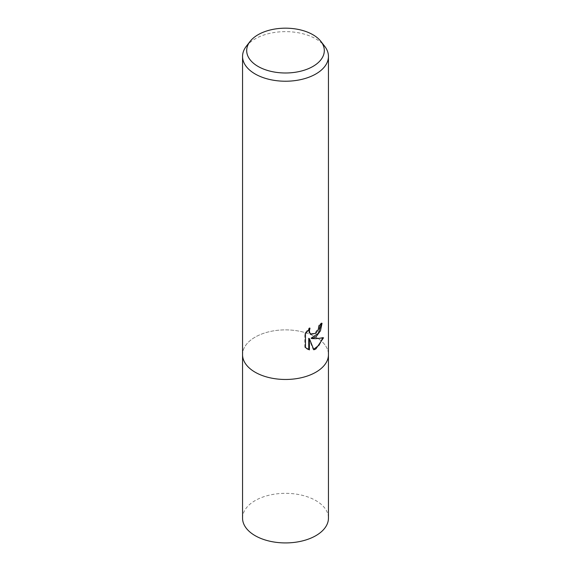 <?xml version="1.0" encoding="UTF-8"?>
<svg xmlns="http://www.w3.org/2000/svg" width="571" height="571" viewBox="0 0 571 571"><rect width="100%" height="100%" fill="white"/><g stroke="black" fill="none" stroke-linecap="round" stroke-linejoin="round"><path stroke-width="0.43" stroke-dasharray="2.85 2.14" d="M246.294 46.308A42.946 24.796 180 0 1 255.13 38.899A42.946 24.796 180 0 1 324.706 46.308M315.87 372.206A42.946 24.796 180 0 1 269.062 377.581A42.946 24.796 180 0 1 242.554 354.677A42.946 24.796 180 0 1 255.13 337.14A42.946 24.796 180 0 1 301.938 331.765A42.946 24.796 180 0 1 328.446 354.677L328.446 354.834M321.352 323.914L321.38 322.915A42.047 24.275 180 0 1 318.782 325.099L318.332 327.968L314.935 333.164L310.403 333.814M318.782 325.099L319.425 325.47M322.672 338.018L322.851 337.418C319.96 338.218 316.048 338.475 311.109 338.189M322.851 337.418L323.521 337.811M308.747 338.303L313.208 349.423L313.85 349.795M313.208 349.423L313.65 349.281M308.854 329.324L309.339 327.783L304.8 333.371L304.8 347.204L305.471 347.589M304.8 347.204L307.005 348.852M304.8 333.371L305.471 333.757M309.339 327.783L309.989 328.161M321.38 322.915L322.037 323.293M242.554 354.834L242.554 354.677A42.946 24.796 180 0 1 255.13 337.14A42.946 24.796 180 0 1 301.938 331.765A42.946 24.796 180 0 1 328.446 354.677M242.554 518.133A42.946 24.796 180 0 1 255.13 500.596A42.946 24.796 180 0 1 301.938 495.221A42.946 24.796 180 0 1 328.446 518.133M307.326 349.052L306.67 348.667"/><path stroke-width="0.86" d="M315.87 337.011L311.752 338.56L315.87 338.674L323.521 337.811L315.87 348.945L313.85 349.795L309.396 338.682L309.396 349.895L305.471 347.589L305.471 333.757L309.989 328.161L309.382 330.909L309.817 332.879L311.045 334.192L315.87 333.3L318.975 328.339L319.425 325.47A42.946 24.796 0 0 0 322.037 323.293L320.459 330.809L315.87 337.011M320.931 41.44L324.706 46.308A42.946 24.796 180 0 1 328.446 56.429A42.946 24.796 180 0 1 315.87 73.966A42.946 24.796 180 0 1 269.062 79.34A42.946 24.796 180 0 1 242.554 56.429A42.946 24.796 180 0 1 246.294 46.308L250.069 41.44A38.814 22.412 180 0 1 258.056 34.738A38.814 22.412 180 0 1 320.931 41.44A38.814 22.412 180 0 1 312.944 66.429A38.814 22.412 180 0 1 263.488 69.041A38.814 22.412 180 0 1 250.069 41.44M315.87 372.206A42.946 24.796 180 0 0 328.446 354.677A42.946 24.796 180 0 1 315.87 372.206A42.946 24.796 180 0 1 269.062 377.581A42.946 24.796 180 0 1 242.554 354.677L242.554 56.429M321.352 323.914L318.261 333.385L311.109 338.189L311.752 338.56M313.65 349.281L319.103 345.141L322.672 338.018M307.005 348.852L308.747 349.516L308.747 338.303L309.396 338.682M308.747 349.516L309.396 349.895M311.045 334.192L309.175 332.508L308.854 329.324M328.446 354.834L328.446 518.133A42.946 24.796 180 0 1 315.87 535.662A42.946 24.796 180 0 1 269.062 541.037A42.946 24.796 180 0 1 242.554 518.133L242.554 354.834M328.446 354.677L328.446 56.429"/></g></svg>
